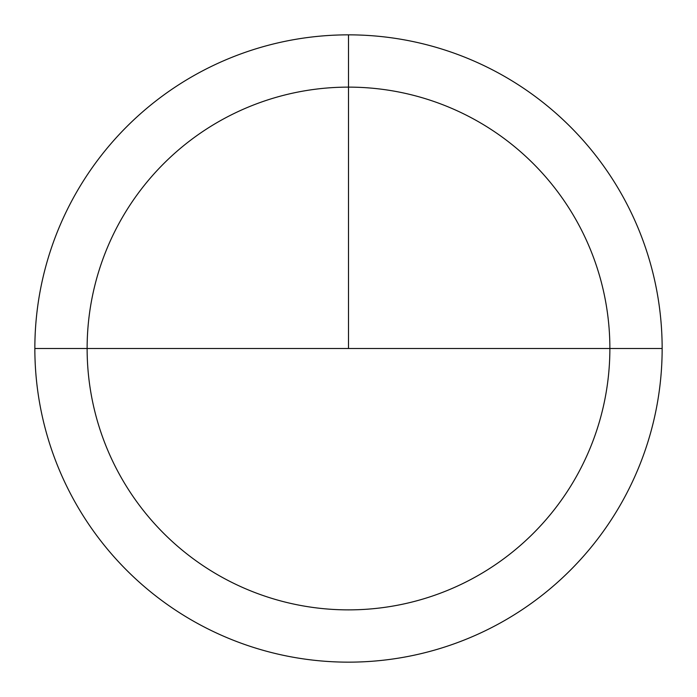 <?xml version="1.0" encoding="UTF-8"?>
<svg xmlns="http://www.w3.org/2000/svg" width="697" height="697" viewBox="0 0 697 697"><rect width="100%" height="100%" fill="white"/><g stroke="black" fill="none" stroke-linecap="round" stroke-linejoin="round"><path stroke-width="1.05" d="M348.5 662.15A313.65 313.65 0 0 1 34.85 348.5A313.65 313.65 0 0 1 348.5 34.85A313.65 313.65 0 0 1 662.15 348.5A313.65 313.65 0 0 1 348.5 662.15A313.65 313.65 0 0 0 662.15 348.5A313.65 313.65 0 0 0 348.5 34.85L348.5 348.5L348.5 34.85M609.875 348.5L34.85 348.5A313.65 313.65 0 0 1 348.5 34.85A313.65 313.65 0 0 1 662.15 348.5L609.875 348.5A261.375 261.375 0 0 0 348.5 87.125A261.375 261.375 0 0 0 87.125 348.5L34.85 348.5M348.5 348.5L87.125 348.5M348.5 609.875A261.375 261.375 0 0 1 87.125 348.5A261.375 261.375 0 0 1 348.5 87.125A261.375 261.375 0 0 1 609.875 348.5A261.375 261.375 0 0 1 348.5 609.875"/></g></svg>
